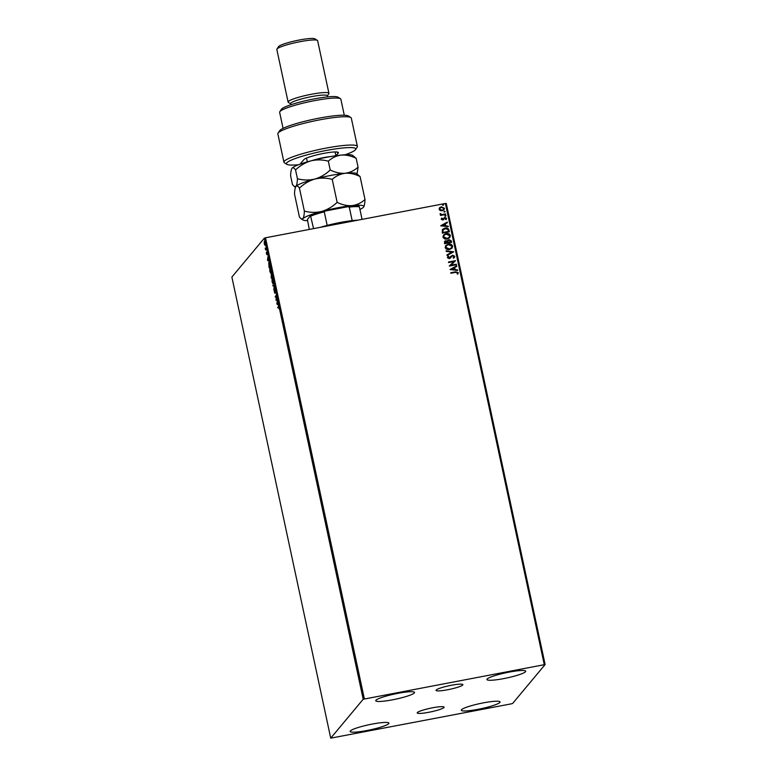 <?xml version="1.0" encoding="UTF-8"?>
<svg xmlns="http://www.w3.org/2000/svg" width="777" height="777" viewBox="0 0 777 777"><rect width="100%" height="100%" fill="white"/><g stroke="black" fill="none" stroke-linecap="round" stroke-linejoin="round"><path stroke-width="1.17" d="M451.33 685.275A13.733 1.826 167.9 0 0 436.033 690.394A13.733 1.826 167.9 0 0 447.591 689.762A13.733 1.826 167.9 0 0 462.888 684.644A13.733 1.826 167.9 0 0 451.33 685.275M432.536 707.798A13.733 1.826 167.9 0 0 417.23 712.927A13.733 1.826 167.9 0 0 428.787 712.286A13.733 1.826 167.9 0 0 444.085 707.167A13.733 1.826 167.9 0 0 432.536 707.798M477.991 709.333A19.823 2.642 -12.1 0 1 461.305 710.246A19.823 2.642 -12.1 0 1 483.401 702.855A19.823 2.642 -12.1 0 1 500.077 701.942A19.823 2.642 -12.1 0 1 477.991 709.333M392.453 699.834A19.823 2.642 -12.1 0 1 375.767 700.747A19.823 2.642 -12.1 0 1 397.863 693.346A19.823 2.642 -12.1 0 1 414.539 692.433A19.823 2.642 -12.1 0 1 392.453 699.834M503.622 678.622A19.823 2.642 -12.1 0 1 486.946 679.535A19.823 2.642 -12.1 0 1 509.032 672.134A19.823 2.642 -12.1 0 1 525.718 671.221A19.823 2.642 -12.1 0 1 503.622 678.622M366.812 730.545A19.823 2.642 -12.1 0 1 350.136 731.458A19.823 2.642 -12.1 0 1 372.222 724.067A19.823 2.642 -12.1 0 1 388.908 723.154A19.823 2.642 -12.1 0 1 366.812 730.545M264.394 241.346L265.083 245.377L264.277 243.832L264.306 241.326M265.083 245.377L265.006 244.852M266.346 249.116L265.617 249.99L265.219 248.067L266.346 249.116M265.734 249.077L266.278 248.805M266.822 252.059L267.327 254.205L266.851 252.612L266.822 254.584L266.288 252.603L266.705 254.04L266.773 252.039M266.492 253.632L267.084 253.982M267.22 253.117L266.851 252.612M266.822 254.584L266.521 253.749M268.9 262.626L270.056 266.443L269.065 267.638L268.764 262.587M271.494 274.203L272.319 276.971L271.319 278.166L271.426 274.184M274.359 286.499L273.844 289.967L274.106 286.742L272.853 285.334L274.359 286.499M277 298.844L276.097 300.466L276.107 296.154L275.369 297.037L275.252 296.493L276.243 295.299L276.262 299.728L277 298.844M278.525 306.342L279.011 308.751L278.321 306.954L277.661 307.75L278.399 306.255M278.865 307.381L278.321 306.954M363.199 699.242L330.73 738.15L511.499 703.807L512.645 703.438L545.124 664.529L363.199 699.242L264.355 238.15L231.876 277.068L330.73 738.15M276.865 304.03L277.35 300.476L278.351 305.099L276.845 303.933M274.796 293.162L274.164 290.608L274.669 292.628L274.757 289.782L275.466 292.812L274.873 290.336L274.747 293.191M275.379 291.093L274.873 290.336M274.398 292.065L274.883 292.579M273.222 284.1L272.115 282.041L272.047 278.661L273.154 280.74L273.106 284.168M270.969 273.572L269.862 271.513L269.794 268.133L270.901 270.221L270.852 273.65M267.482 260.285L267.978 256.731L268.968 261.363L267.463 260.198M544.25 664.558L445.406 203.467L446.27 203.448L545.124 664.529M440.248 210.606L439.073 209.304L439.617 207.673L441.336 206.799L444.425 208.285L444.046 209.751L442.191 210.79L440.248 210.606M439.461 207.847L441.336 206.799M445.658 214.471L440.491 215.452L441.132 214.763L440.083 213.986L442.016 214.51L445.542 213.928L445.658 214.471M441.21 219.25L441.715 218.055L442.647 219.483L444.842 217.463L446.581 218.327L446.124 219.58L445.571 219.357L445.959 218.502L444.988 217.997L442.783 220.027L441.21 219.25M441.589 218.211L442.171 218.356L441.783 219.163L442.23 218.288M442.171 218.356L441.783 219.163L442.589 219.551L444.842 217.463M445.571 219.357L445.959 218.502M444.522 218.22L443.541 219.697M449.019 230.157L449.378 231.799L442.298 233.149L442.434 229.429L444.998 228.108C447.018 227.632 448.358 228.321 449.019 230.157L449.31 231.818M444.522 241.385L445.687 240.783L447.338 241.161L448.96 239.627L451.33 240.919L451.631 242.327L444.561 243.677L444.551 241.356L445.745 240.715L447.397 241.093L447.746 240.297M453.671 251.855L447.086 255.478L446.96 254.885L451.961 252.137L446.221 251.437L446.095 250.845L453.671 251.855M456.322 264.199L456.439 264.743L449.359 266.093L453.885 261.548L448.601 262.558L448.484 262.014L455.565 260.664L451.058 265.2L456.322 264.199L456.371 264.753M455.604 272.368L450.903 273.261L450.786 272.717L455.555 271.804L458.313 272.63L457.789 274.116L457.187 273.951L457.595 272.776L455.604 272.368M445.406 203.467L265.501 237.791L364.355 698.873M450.106 269.541L456.672 265.831L456.798 266.424L454.691 267.589L455.108 269.57L457.536 269.872L457.663 270.464L450.106 269.541M448.805 256.439L448.047 257.634L448.747 256.507L448.047 257.634L449.096 258.178L452.583 255.186L454.817 256.313L453.613 258.197L453.156 257.828L454.098 256.488L452.69 255.73L449.291 258.644L447.377 257.692L448.28 256.099L448.805 256.439L448.096 257.566L449.145 258.1L450.981 256.206M453.156 257.828L454.098 256.488M452.029 256.041L450.31 258.158M447.678 256.663L448.737 256.497M449.524 249.534C447.513 249.961 446.076 249.3 445.202 247.562L445.755 245.503L448.329 244.095C450.339 243.677 451.777 244.337 452.632 246.095L452.068 248.116L449.524 249.534M447.27 239.005C445.26 239.433 443.822 238.772 442.948 237.034L443.502 234.975L446.066 233.566C448.086 233.149 449.514 233.819 450.369 235.567L449.815 237.597L447.27 239.005M440.724 225.806L447.29 222.096L447.416 222.688L445.308 223.844L445.736 225.835L448.154 226.126L448.29 226.719L440.724 225.806M445.532 216.288L444.842 215.948L446.027 215.724L445.474 216.356M444.842 215.948L445.338 215.384L445.969 215.792M444.638 212.111L443.949 211.771L445.124 211.548L444.58 212.179M443.949 211.771L444.444 211.208L445.075 211.616M443.172 205.313L442.492 204.973L443.667 204.739L443.123 205.381M442.492 204.973L442.977 204.4L443.609 204.807M264.355 238.15L265.501 237.791M450.796 272.776L455.507 271.872L458.313 272.63M458.255 272.698L457.731 274.184M450.087 269.483L456.672 265.831M456.614 265.899L456.73 266.462M455.108 269.57L454.691 267.589M455.06 269.638L457.536 269.872M457.478 269.94L457.585 270.454M451.796 269.172L454.283 269.551L454.011 267.958L451.796 269.172L454.341 269.483M449.339 265.987L453.885 261.548M448.494 262.063L455.565 260.664M456.264 264.267L451.058 265.2M450.495 256.866L452.525 255.254L454.817 256.313M454.759 256.381L454.467 257.498M453.108 257.896L454.04 256.556L453.108 257.896M451.097 257.158L450.252 258.226M447.659 256.692L448.222 256.167M446.969 254.914L451.961 252.137M446.115 250.922L453.651 251.767M445.726 245.532L448.329 244.095M448.271 244.163C450.281 243.745 451.719 244.405 452.573 246.163L452.632 246.095M452.573 246.163L452.039 248.154M446.367 245.775L445.862 247.465L449.349 249.058L451.427 247.892M448.436 244.638L446.396 245.746L445.92 247.397L449.407 248.99L451.456 247.863L451.903 246.251L448.436 244.638M447.338 241.161L448.96 239.627M448.902 239.695L451.33 240.919M451.272 240.987L451.563 242.346M449.077 240.171L447.94 241.336L449.019 240.239L447.94 241.336L448.106 242.492L450.786 241.919L449.077 240.171L447.999 241.268L448.164 242.424L450.786 241.919M445.872 241.258L445.104 243.065L447.435 242.56L445.872 241.258L445.163 242.997L447.435 242.56M443.473 235.013L446.066 233.566M446.008 233.634C448.028 233.217 449.456 233.887 450.31 235.635L450.369 235.567M450.31 235.635L449.786 237.626M444.114 235.256L443.609 236.936L447.096 238.529L449.164 237.373M446.183 234.11L444.143 235.217L443.667 236.868L447.154 238.461L449.193 237.335L449.65 235.732L446.183 234.11M442.404 229.458L444.998 228.108M444.939 228.176C446.96 227.7 448.3 228.389 448.97 230.225M442.637 230.575L443.094 229.681L442.851 232.537L448.475 231.468L447.911 229.39L445.104 228.652L442.696 230.507L442.909 232.469L448.533 231.4M440.714 225.748L447.29 222.096M447.241 222.164L447.358 222.717M445.736 225.835L445.308 223.844M445.677 225.903L448.154 226.126M448.106 226.194L448.212 226.709M442.424 225.437L444.9 225.806L444.638 224.213L442.424 225.437L444.959 225.738M443.444 218.687L444.026 217.861M444.784 217.531L446.581 218.327M446.522 218.395L446.066 219.648M445.522 219.425L445.901 218.57L445.522 219.425M443.492 219.765L444.114 218.9M444.784 216.016L445.279 215.452M440.384 214.967L441.132 214.763M440.132 213.607L440.773 213.685M440.676 214.015L442.016 214.51M441.958 214.578L445.542 213.928M445.483 213.996L445.59 214.481M443.89 211.839L444.386 211.276M441.278 206.867L444.425 208.285M444.366 208.353L444.017 209.79M442.026 210.314L443.502 209.469L443.793 208.401L441.462 207.342L440.015 208.129L439.656 209.246L442.026 210.314L443.473 209.508M440.015 208.129L439.714 209.178L442.084 210.237M442.434 205.041L442.929 204.468M277.952 307.129L278.564 306.391M278.253 304.662L277.263 303.953M277.263 302.535L277.593 304.06L277.389 302.506M275.65 296.416L276.272 295.678M277.068 299.164L276.262 299.728M275.194 293.084L274.699 292.103M274.349 286.548L272.98 285.926M273.31 283.518L272.164 279.205L272.212 281.896L273.397 283.498M272.669 279.06L272.164 279.205M271.756 275.573L271.775 274.145M272.086 275.903L271.484 274.767L271.727 276.991L272.271 276.748M271.688 276.816L271.124 275.777L271.299 277.496L272.008 276.942M272.222 276.525L271.96 275.922M270.92 270.338L270.134 268.162M269.91 268.677L269.959 271.367L270.852 273.028L270.804 270.357M269.512 263.986L268.978 262.694M268.755 263.218L269.046 266.977L270.007 266.229M269.046 266.977L269.842 266.025L269.376 264.015M268.871 260.926L267.89 260.208M267.89 258.79L268.211 260.314L268.016 258.77M267.103 253.117L267.055 252.311M267.23 254.506L266.812 253.7M266.006 249.232L265.685 248.436M264.491 242.142L264.636 241.307M264.345 241.919L264.967 244.823L264.811 241.802M320.328 227.331A28.176 3.749 -12.1 0 1 327.175 225.398A28.176 3.749 -12.1 0 1 340.103 222.504A28.176 3.749 -12.1 0 1 352.175 220.629A28.176 3.749 -12.1 0 1 357.779 220.182M347.902 222.067A29.215 3.895 167.9 0 0 340.462 223.339A29.215 3.895 167.9 0 0 332.731 224.961M352.175 220.629L349.271 207.08L347.756 206.74A27.545 3.671 -12.1 0 1 359.042 206.449L359.372 206.818A28.176 3.749 167.9 0 0 349.271 207.08M313.549 228.623L310.538 215.705A27.545 3.671 -12.1 0 1 325.524 210.975L347.756 206.74M325.524 210.975L324.271 211.849A28.176 3.749 167.9 0 0 310.858 216.074M327.175 225.398L324.271 211.849M362.063 219.367L359.372 206.818M309.295 229.438L307.401 219.454L310.538 215.705M345.114 154.759A35.48 4.73 167.9 0 0 355.594 149.582A35.48 4.73 167.9 0 0 325.922 150.524A35.48 4.73 167.9 0 0 286.839 164.316A35.48 4.73 167.9 0 0 298.523 164.743M286.839 164.316L284.392 162.762A37.568 5.002 -12.1 0 1 283.926 162.179A37.568 5.002 -12.1 0 1 325.777 148.164A37.568 5.002 -12.1 0 1 357.381 146.435A37.568 5.002 -12.1 0 1 357.187 147.164L355.594 149.582M279.798 111.723L281.391 109.304A29.215 3.895 -12.1 0 1 313.801 98.97A29.215 3.895 -12.1 0 1 338.014 97.174L340.462 98.718A31.303 4.167 167.9 0 0 314.52 100.651A31.303 4.167 167.9 0 0 279.798 111.723A31.303 4.167 167.9 0 0 279.642 112.335L283.071 128.36M344.289 115.239L340.85 99.213A31.303 4.167 167.9 0 0 340.462 98.718M290.821 104.769L290.579 103.642A18.784 2.506 -12.1 0 1 311.509 96.63A18.784 2.506 -12.1 0 1 327.311 95.765L327.554 96.902M290.617 103.807L288.374 102.379A20.872 2.778 -12.1 0 1 288.102 102.059A20.872 2.778 -12.1 0 1 311.363 94.27A20.872 2.778 -12.1 0 1 328.914 93.308A20.872 2.778 -12.1 0 1 328.807 93.716L327.34 95.93M276.942 49.068L278.535 46.649A18.784 2.506 -12.1 0 1 299.368 40.006A18.784 2.506 -12.1 0 1 314.928 38.85L317.385 40.404A20.872 2.778 167.9 0 0 300.087 41.686A20.872 2.778 167.9 0 0 276.942 49.068A20.872 2.778 167.9 0 0 276.835 49.475L288.102 102.059M328.914 93.308L317.647 40.725A20.872 2.778 167.9 0 0 317.385 40.404M357.381 146.435L351.311 118.123A37.568 5.002 167.9 0 0 350.835 117.531A37.568 5.002 167.9 0 0 313.529 121.105A37.568 5.002 167.9 0 0 278.04 133.139A37.568 5.002 167.9 0 0 277.855 133.867L283.926 162.179M278.04 133.139L279.642 130.721A35.48 4.73 -12.1 0 1 313.16 119.347A35.48 4.73 -12.1 0 1 348.387 115.987L350.835 117.531M300.107 164.161L303.904 159.606A17.735 2.36 -12.1 0 1 320.882 153.953A17.735 2.36 -12.1 0 1 338.209 152.331A17.735 2.36 -12.1 0 1 338.267 153.05L336.053 155.711M299.436 188.121C303.953 183.799 309.081 180.779 314.831 179.06C320.658 177.7 326.457 177.807 332.226 179.38C335.936 176 340.239 173.97 345.143 173.271C350.077 172.95 355.05 174.048 360.081 176.554L365.005 199.524C361.295 202.894 356.993 204.934 352.088 205.623C347.154 205.944 342.171 204.856 337.15 202.35C332.634 206.663 327.505 209.683 321.765 211.412C315.928 212.772 310.13 212.665 304.361 211.091C304.225 214.947 303.739 217.492 302.904 218.735L301.253 218.891L299.427 217.006L294.502 194.027C294.648 190.18 295.134 187.626 295.969 186.383C296.872 185.518 298.028 186.101 299.436 188.121L304.361 211.091M332.226 179.38L337.15 202.35M360.081 176.554L356.497 173.543A31.303 4.167 -12.1 0 0 345.143 173.271C340.219 173.592 335.237 172.494 330.215 169.988C325.699 174.31 320.571 177.331 314.831 179.06A31.303 4.167 -12.1 0 1 345.143 173.271C350.058 172.572 354.361 170.542 358.071 167.162L357.09 173.922M359.926 209.421A31.303 4.167 167.9 0 0 363.539 207.168C364.374 205.954 364.86 203.399 365.005 199.524M295.823 186.577A31.303 4.167 -12.1 0 1 295.843 186.548L295.969 186.383A31.303 4.167 -12.1 0 1 314.831 179.06C308.993 180.41 303.195 180.303 297.426 178.729C297.29 182.585 296.804 185.14 295.969 186.383L294.318 186.529L292.492 184.644L290.608 175.825C290.744 171.979 291.229 169.425 292.065 168.182A31.303 4.167 -12.1 0 1 310.926 160.858A31.303 4.167 -12.1 0 1 341.249 155.07A31.303 4.167 -12.1 0 1 352.593 155.342L356.177 158.353L358.071 167.162M307.42 220.678A31.303 4.167 -12.1 0 1 303.011 220.008A31.303 4.167 -12.1 0 1 302.904 218.735A31.303 4.167 -12.1 0 1 321.765 211.412A31.303 4.167 -12.1 0 1 352.088 205.623A31.303 4.167 -12.1 0 1 363.675 207.003A31.303 4.167 -12.1 0 1 363.539 207.168M291.938 168.347L291.919 168.376A31.303 4.167 -12.1 0 1 291.938 168.347A31.303 4.167 -12.1 0 1 292.065 168.182C292.968 167.317 294.124 167.9 295.542 169.92C300.048 165.608 305.186 162.578 310.926 160.858C316.763 159.499 322.562 159.606 328.321 161.179C332.032 157.799 336.334 155.769 341.249 155.07C346.173 154.749 351.155 155.847 356.177 158.353M328.321 161.179L330.215 169.988M295.542 169.92L297.426 178.729M336.674 151.991L338.267 153.05M312.441 160.46A14.608 1.942 -12.1 0 1 316.521 159.246A14.608 1.942 -12.1 0 1 330.662 156.546M335.091 151.952L335.897 155.73M303.011 220.008L301.253 218.891M295.474 187.267L294.318 186.529M306.517 158.081L307.333 161.849"/></g></svg>
